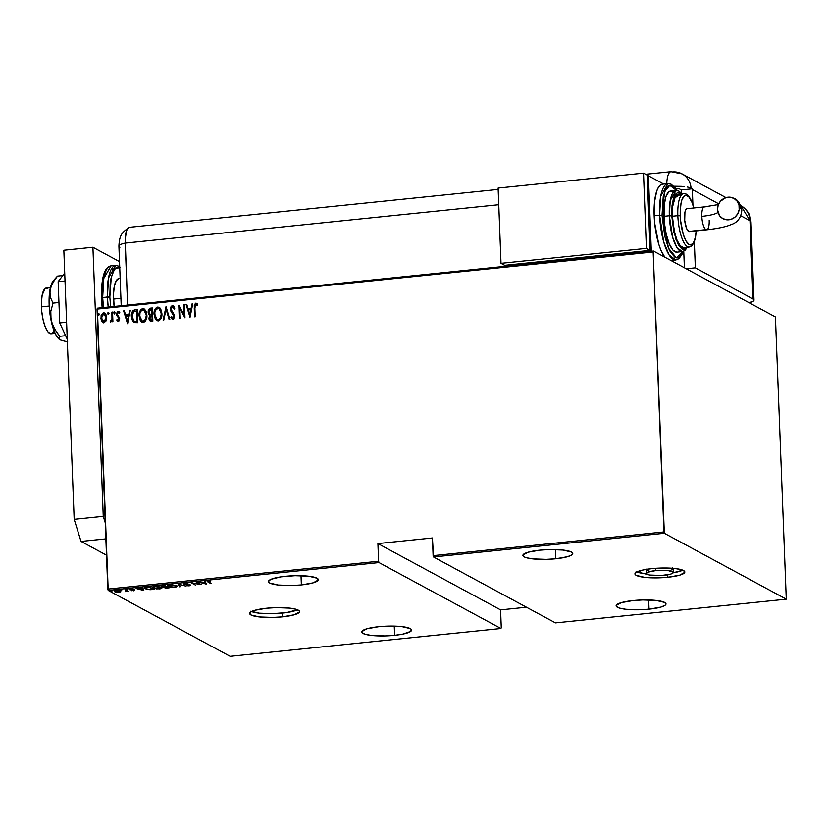 <?xml version="1.0" encoding="UTF-8"?>
<svg xmlns="http://www.w3.org/2000/svg" width="828" height="828" viewBox="0 0 828 828"><rect width="100%" height="100%" fill="white"/><g stroke="black" fill="none" stroke-linecap="round" stroke-linejoin="round"><path stroke-width="1.24" d="M251.526 611.54A24.954 4.854 177.8 0 0 282.41 613.082L282.555 616.85A24.954 4.854 -2.2 0 1 249.652 613.496A24.954 4.854 -2.2 0 1 266.616 608.228L254.827 610.298L250.511 612.161L249.704 613.134L250.956 614.966L259.371 616.953L272.909 617.45L282.555 616.85L294.344 614.769L299.467 611.944L299.312 610.992L296.207 609.315L289.8 608.125L276.262 607.628L266.616 608.228A24.954 4.854 -2.2 0 1 299.519 611.581A24.954 4.854 -2.2 0 1 282.555 616.85L282.41 613.082A24.954 4.854 177.8 0 0 297.5 609.77L286.871 612.523L272.764 613.683L259.226 613.186L250.812 611.199M636.825 571.951A24.954 4.854 177.8 0 0 646.575 573.804L647.848 572.231L655.59 570.627A13.434 2.619 -2.2 0 1 673.309 572.438A13.434 2.619 -2.2 0 1 664.17 575.274A13.434 2.619 -2.2 0 1 646.451 573.462A13.434 2.619 -2.2 0 1 655.59 570.627L655.497 568.329L655.59 570.627L668.072 570.575L673.195 572.117L672.843 573.152L670.514 574.156L661.603 575.481L649.773 575.046L636.111 571.61M667.854 577.261A24.954 4.854 -2.2 0 1 634.941 573.907A24.954 4.854 -2.2 0 1 651.905 568.639L643.47 569.892L635.8 572.572L635.148 574.487L636.256 575.377L644.66 577.364L658.208 577.861L667.854 577.261L679.633 575.181L684.756 572.355L684.611 571.413L681.496 569.726L675.089 568.536L661.551 568.039L651.905 568.639A24.954 4.854 -2.2 0 1 684.818 571.993A24.954 4.854 -2.2 0 1 667.854 577.261L667.761 574.777L667.854 577.261M673.309 572.438L673.164 568.67A13.434 2.619 177.8 0 0 673.029 568.339M301.371 584.92A24.954 4.854 -2.2 0 1 268.458 581.577A24.954 4.854 -2.2 0 1 285.422 576.309A24.954 4.854 -2.2 0 1 318.335 579.652A24.954 4.854 -2.2 0 1 301.371 584.92L301.019 575.708L301.371 584.92L313.15 582.85L318.273 580.024L317.02 578.182L308.606 576.205L295.068 575.698L280.961 576.857L271.046 579.279L268.52 581.204L269.773 583.047L278.177 585.023L291.725 585.531L301.371 584.92M555.805 558.786A24.954 4.854 -2.2 0 1 522.903 555.433A24.954 4.854 -2.2 0 1 539.856 550.165A24.954 4.854 -2.2 0 1 572.769 553.518A24.954 4.854 -2.2 0 1 555.805 558.786L555.453 549.564L555.805 558.786L567.594 556.706L571.91 554.853L572.717 553.88L571.465 552.048L563.05 550.061L549.513 549.564L539.856 550.165L528.078 552.235L522.954 555.07L524.207 556.902L526.215 557.699L532.621 558.89L546.159 559.386L555.805 558.786M649.038 609.18A24.954 4.854 -2.2 0 1 616.135 605.827A24.954 4.854 -2.2 0 1 633.099 600.559A24.954 4.854 -2.2 0 1 666.002 603.912A24.954 4.854 -2.2 0 1 649.038 609.18L648.686 599.958L649.038 609.18L660.827 607.11L665.143 605.247L665.95 604.274L664.698 602.442L656.283 600.455L642.745 599.958L633.099 600.559L621.31 602.639L616.187 605.465L616.342 606.417L619.447 608.094L625.854 609.284L639.392 609.781L649.038 609.18M394.604 635.324A24.954 4.854 -2.2 0 1 361.691 631.971A24.954 4.854 -2.2 0 1 378.655 626.703A24.954 4.854 -2.2 0 1 411.568 630.056A24.954 4.854 -2.2 0 1 394.604 635.324L394.252 626.103L394.604 635.324L403.039 634.072L410.709 631.391L411.361 629.477L410.253 628.587L401.839 626.599L388.301 626.103L378.655 626.703L366.876 628.783L361.753 631.609L361.898 632.551L365.013 634.238L371.41 635.428L384.958 635.925L394.604 635.324M108.209 590.405L378.996 562.585L500.94 628.504L230.143 656.325L108.209 590.405L230.143 656.325L500.94 628.504L378.996 562.585L378.593 561.26L107.795 589.081L97.042 309.123L653.168 251.991L663.921 531.938L433.116 555.66L432.433 537.972L377.91 543.572L378.593 561.26L377.91 543.572L500.588 609.884L526.473 607.224L500.588 609.884L501.261 627.572L500.588 609.884L377.91 543.572L432.433 537.972L433.52 556.985L664.335 533.273L786.279 599.182L555.464 622.904L433.52 556.985L555.464 622.904L786.279 599.182L775.432 316.979L653.499 251.06L97.362 308.202L108.209 590.405L107.795 589.081L378.593 561.26L378.996 562.585L108.209 590.405M111.935 591.161L110.548 591.161L111.645 591.43M121.726 590.157L120.339 590.157L121.426 590.426M127.76 589.536L126.373 589.536L127.46 589.805M143.824 590.457L142.789 587.797L142.074 587.87L142.406 588.729L136.102 588.491L143.658 590.478L142.789 587.797L142.074 587.87L142.406 588.729L136.102 588.491L143.824 590.457M161.222 587.28L157.227 586.421L153.729 586.71L152.838 587.259L153.097 587.89L156.482 588.884L160.58 588.76L161.75 587.683L155.064 586.472C152.621 586.969 152.073 587.507 153.418 588.087L159.638 588.905C162.04 588.408 162.567 587.859 161.222 587.28L161.853 587.952L161.822 587.197M176.229 585.738L172.234 584.879L168.736 585.168L167.846 585.717L168.105 586.348L171.479 587.342L175.588 587.218L176.757 586.141L170.061 584.93C167.629 585.427 167.08 585.965 168.426 586.555L174.636 587.362C177.047 586.866 177.575 586.317 176.229 585.738L176.861 586.41L176.83 585.655M184.768 583.419L183.547 583.823L183.909 584.32L189.56 585.313L186.59 585.665L190.316 585.51L184.582 584.257L187.977 583.688L185.017 583.398L183.795 584.268L189.426 585.21L186.59 585.665L189.26 585.862L190.067 585.137L184.458 584.206L187.977 583.688L184.768 583.419M206.286 584.04L205.251 581.38L204.547 581.453L204.878 582.312L198.565 582.074L206.12 584.061L205.251 581.38L204.547 581.453L204.878 582.312L198.565 582.074L206.286 584.04M208.646 581.96L208.118 581.37L210.529 581.09L207.217 581.504L211.502 583.502L208.646 581.96L208.625 581.246L210.529 581.09L208.211 581.008L207.952 582.001L210.85 583.574L211.502 583.502L208.646 581.96L208.625 581.246M196.288 582.301L199.662 584.133L191.227 582.829L195.522 585.148L192.789 583.254L201.235 584.558L196.94 582.239L199.662 584.133L191.371 582.808L195.522 585.148L192.789 583.254L201.235 584.558L196.288 582.301M178.506 584.133L179.376 586.804L180.09 586.731L179.252 584.589L186.062 586.12L178.341 584.144L179.376 586.804L180.09 586.731L179.252 584.589L186.062 586.12L178.506 584.133M164.803 585.541L161.781 585.924L161.522 586.597L165.486 588.015L169.098 587.859L164.803 585.541L161.626 586.648L164.286 587.673L169.098 587.859L164.803 585.541M147.456 587.321L145.066 588.046L146.773 589.288L154.091 589.401L149.796 587.083L147.456 587.321C144.848 587.766 144.258 588.273 145.697 588.853L150.013 589.722L154.091 589.401L149.796 587.083L147.456 587.321M133.598 590.799L134.095 590.136L130.296 589.515L132.552 589.091L129.561 589.339L133.587 590.281L131.673 590.706L134.229 590.209L130.41 589.608L132.552 589.091L130.524 589.029L129.779 589.691L133.587 590.281L131.673 590.706L134.229 590.209M125.007 589.629L126.425 590.985L125.318 591.585L128.143 591.327L125.007 589.629L126.353 590.861L125.318 591.585L128.143 591.327L125.007 589.629M120.867 591.772L120.236 590.954L117.576 590.478L114.295 591.399L118.87 592.31L120.795 591.844L120.536 591.088L115.982 590.519L114.668 591.699L116.551 592.217L119.232 592.279L120.867 591.772L120.536 591.088M106.046 320.964L106.688 318.366L106.253 315.147L105.001 313.232L103.179 312.891L101.078 315.685L101.337 320.653L103.603 322.785L106.046 320.964L106.698 317.476L104.69 313.036L103.562 312.818L100.819 318.076L101.73 321.419L103.945 322.785L106.046 320.964M112.546 312.063L111.894 312.135L111.956 319.008L111.387 320.539L110.466 320.757L110.61 322.071L112.204 320.343L112.266 321.761L112.918 321.688L112.546 312.063L111.894 312.135L112.008 318.687L110.134 321.813L110.797 322.082L112.204 320.343L112.266 321.761L112.918 321.688L112.546 312.063M118.559 321.44L116.779 320.084L118.311 321.305L119.015 320.943L119.584 317.88L117.431 315.054L117.245 313.646L117.928 312.57L119.346 313.398L119.76 312.466L117.886 311.369L116.603 313.377L116.883 315.737L119.004 318.521L118.487 320.063L117.214 319.215L116.779 320.084L118.311 321.305L119.677 318.635L117.214 314.164L118.166 312.508L119.491 313.367M134.995 309.765L133.07 310.521L131.952 312.342L131.714 319.153L133.898 322.62L137.841 322.692L137.334 309.517L134.995 309.765C132.149 310.873 130.948 313.139 131.383 316.575L133.898 322.62L137.841 322.692L137.334 309.517L134.995 309.765M152.342 307.975L149.464 308.482L148.15 310.924L148.471 314.04L149.702 315.385L149.123 319.401L150.862 321.305L152.849 321.15L152.342 307.975L150.323 308.182L148.077 312.166L149.702 315.385L148.968 318.273L150.21 321.129L152.849 321.15L152.342 307.975M166.045 306.567L163.126 320.094L163.83 320.022L166.055 309.113L169.098 319.484L169.812 319.401L166.045 306.567L163.126 320.094L163.83 320.022L166.055 309.113L169.098 319.484L169.812 319.401L166.045 306.567M183.816 304.745L184.22 315.106L178.765 305.263L179.272 318.438L179.924 318.366L179.521 307.985L184.975 317.849L184.468 304.673L183.816 304.745L184.478 304.839L183.816 304.745L184.22 315.106L178.765 305.263L179.272 318.438L179.924 318.366L179.521 307.985L184.975 317.849L184.468 304.673L183.816 304.745M194.922 308.026L195.263 304.932L196.112 304.549L197.374 305.553L197.726 304.497L195.677 303.203L194.301 305.221L194.601 316.855L195.253 316.793L194.922 308.026L195.843 304.528L197.374 305.553L197.726 304.497L195.843 303.172L194.259 307.964L194.601 316.855L195.253 316.793L194.922 308.026M190.036 317.331L192.789 303.824L192.075 303.897L191.196 308.223L188.018 308.554L186.817 304.435L186.103 304.507L190.036 317.331L192.789 303.824L192.075 303.897L191.196 308.223L188.018 308.554L186.817 304.435L186.103 304.507L190.036 317.331M173.155 319.556L170.878 317.393L172.917 319.422L174.594 316.172L171.054 309.31L172.441 306.929L174.17 308.958L174.78 308.223L172.265 305.604L171.065 306.567L170.402 309.072L170.992 311.597L173.932 316.068L173.207 318.004L171.458 316.524L170.878 317.393L172.183 319.256L173.766 318.977L174.46 315.147L171.054 309.31L172.265 306.96L174.17 308.958L174.78 308.223L173.663 306.112L172.4 305.584L173.321 305.822M161.884 313.553L161.315 310.365L159.628 307.716L157.962 307.074L156.223 307.737L154.712 310.055L154.06 313.315L155.312 319.101L156.761 320.612L158.81 320.809L160.487 319.422L161.574 316.855L161.884 313.553L159.131 307.374L157.693 307.084C154.919 308.544 153.708 310.986 154.06 314.423L156.792 320.633L158.293 320.933C161.046 319.442 162.247 316.979 161.884 313.553M146.887 315.095L146.318 311.897L144.631 309.258L142.954 308.616L141.215 309.279L139.704 311.597L139.063 314.857L140.305 320.643L141.754 322.154L143.813 322.351L145.49 320.964L146.566 318.397L146.887 315.095L144.134 308.916L142.695 308.627C139.922 310.086 138.7 312.529 139.052 315.965L141.785 322.175L143.285 322.475C146.038 320.985 147.239 318.521 146.887 315.095M127.564 323.748L130.327 310.241L129.613 310.314L128.733 314.64L125.556 314.971L124.345 310.852L123.631 310.924L127.564 323.748L130.327 310.241L129.613 310.314L128.733 314.64L125.556 314.971L124.345 310.852L123.631 310.924L127.564 323.748M115.03 312.746L114.026 311.877L114.098 313.812L115.009 313.098L114.336 311.711L113.726 312.88L114.419 313.905L115.03 312.746M108.996 313.367L107.992 312.498L108.064 314.433L108.975 313.719L108.292 312.332L107.692 313.501L108.385 314.526L108.996 313.367M99.205 314.371L98.201 313.501L98.284 315.437L99.205 314.547L98.511 313.336L97.901 314.505L98.594 315.53L99.205 314.371M653.168 251.991L664.335 533.273L786.279 599.182L775.432 316.979L653.499 251.06L653.168 251.991L97.042 309.123L97.362 308.202L653.499 251.06L653.168 251.991M194.839 316.834L194.259 307.964L195.843 303.172L196.712 303.4L194.994 304.042L194.497 305.905L194.839 316.834M196.598 303.338L195.843 303.172M197.613 305.687L196.091 304.663M197.188 303.71L196.391 303.307M190.047 317.248L186.103 304.507L186.859 304.59L190.047 317.248M188.266 308.678L191.444 308.358L192.075 303.897L192.758 303.979L191.444 308.358L188.266 308.678M191.164 309.744L190.098 314.93L188.411 309.869L191.164 309.744L190.098 314.93L191.164 309.744M184.975 317.786L179.521 307.985L184.975 317.786M179.51 318.407L179.014 305.428L179.51 318.407M184.458 315.23L184.064 304.88L184.458 315.23M173.207 305.749L172.4 305.584L170.402 309.361L173.942 316.286L172.493 317.973L173.187 318.2L171.458 316.524L170.878 317.393L171.603 316.813L171.127 317.528L172.431 319.391M172.441 306.929L174.418 309.092L172.69 307.064M173.342 305.822L171.655 306.236L170.651 308.916L171.241 311.732L174.035 315.54L174.004 317.517L173.187 318.2L174.19 316.42L170.402 309.361L172.4 305.584M173.114 314.154L173.632 314.775M169.295 319.463L166.055 309.113L169.295 319.463M163.395 320.063L166.107 306.795L163.395 320.063M156.916 320.695L154.308 314.547C153.956 311.121 155.167 308.678 157.941 307.219L159.266 307.447M159.876 307.85L158.21 307.209L156.471 307.871L154.494 311.794L154.867 317.776L157.009 320.746M159.255 308.823L161.263 312.011L161.263 316.275L159.721 319.122L157.165 319.411M157.134 319.391L155.188 316.958L154.805 312.549L156.233 309.258L158.624 308.523L160.404 310.252L161.243 314.071L160.466 317.662L158.448 319.711C160.746 318.542 161.76 316.555 161.481 313.76L161.232 313.626C161.512 316.42 160.497 318.407 158.21 319.577L157.009 319.329L154.712 314.35C154.432 311.535 155.457 309.568 157.775 308.44L158.966 308.668L161.481 313.76L159.09 308.74M150.334 321.192L148.968 318.273L149.951 315.52L148.077 312.166L150.323 308.182L152.352 308.14L149.702 308.616L148.533 310.438L148.44 313.263L149.951 315.52L149.371 319.536M149.05 309.289L148.74 309.848M148.44 313.263L148.709 314.174M149.775 320.571L150.572 321.316M149.899 314.247L152.176 314.423L150.116 314.319L148.729 312.104L150.779 309.496L151.99 309.527L152.176 314.423L149.754 314.133M150.655 319.97L152.383 320.001L151.245 319.96L149.62 318.18L151.979 315.644L152.383 320.001L150.81 320.043M151.245 319.96L150.013 319.515L149.723 317.165L150.313 316.11L151.979 315.644L152.383 320.001L151.979 315.644L152.145 319.867L150.593 319.95M150.116 314.319L148.833 312.808L148.968 310.717L149.889 309.693L151.741 309.393L152.176 314.423L151.741 309.393L151.928 314.288L150.023 314.319M141.919 322.237L139.301 316.089C138.949 312.663 140.16 310.221 142.933 308.761L144.258 308.989M144.869 309.393L143.203 308.751L141.464 309.413L139.487 313.336L139.57 318.273L142.002 322.289M143.958 310.21L145.645 311.928L146.411 314.412L146.256 317.807L145.231 320.105L143.658 321.223L142.002 320.871L139.704 315.892C139.425 313.077 140.449 311.111 142.768 309.982L143.958 310.21L146.473 315.292L144.082 310.283M146.235 315.168C146.504 317.962 145.49 319.95 143.203 321.119L143.441 321.254C145.738 320.084 146.753 318.097 146.473 315.292L144.983 319.97L143.627 321.026L142.126 320.933L140.532 319.297L139.777 316.782L139.973 313.201L140.926 311.142L142.561 310.014L144.351 310.469L145.759 312.58L146.235 315.168M134.146 322.754L131.631 316.71C131.186 313.274 132.387 311.007 135.243 309.889L132.946 311.049L131.704 314.578L132.066 319.701L133.97 322.651M134.115 321.274L137.386 321.543L134.239 321.336L132.035 316.513L133.691 311.587L136.734 310.935L137.386 321.543L136.982 311.069L137.386 321.543L135.647 321.657M134.488 321.471L133.908 321.119M134.239 321.336L132.325 318.614L132.283 313.843L133.691 311.587L136.734 310.935L137.137 321.409L134.239 321.347M127.584 323.665L123.631 310.924L124.386 311.007L127.584 323.665M125.794 315.106L128.971 314.775L129.613 310.314L130.286 310.407L128.971 314.775L125.794 315.106M128.692 316.161L127.636 321.347L125.939 316.286L128.692 316.161L127.636 321.347L128.692 316.161M117.783 321.192L118.311 321.305M117.452 319.349L118.528 320.26L117.214 319.215L116.779 320.084L117.39 319.494L117.648 321.036M118.29 320.125L119.025 318.749L118.176 320.177M118.797 317.89L117.949 316.979L118.797 317.89M116.883 315.737L118.197 317.114L116.883 315.737L116.8 314.412L116.883 315.737M118.166 312.508L119.346 313.398L119.76 312.466L118.104 311.328L116.562 314.278L118.104 311.328L118.994 311.566M119.128 311.628L118.104 311.328M119.594 313.533L118.414 312.642M119.346 311.773L117.742 311.701L116.852 313.512L117.131 315.872L119.201 318.438L118.528 320.26M114.657 314.04L113.726 312.88L114.336 311.711L114.347 313.947M112.504 321.73L112.204 320.343L112.504 321.73M110.134 321.813L111.107 321.016L110.466 320.757M110.61 320.829L112.256 318.821L111.894 312.135L112.546 312.228L112.204 319.142L110.9 320.985M110.714 320.891L110.528 322.061M108.623 314.661L107.692 313.501L108.654 312.477M108.706 312.487L107.95 313.274L108.313 314.568M102.951 322.62L101.73 321.419L100.819 318.076L103.562 312.818L104.814 313.108M105.239 313.367L102.724 313.388L101.151 316.606L101.585 320.778L103.51 322.868M104.959 314.454L106.119 316.462L106.119 319.391L104.99 321.388L103.055 321.43L101.471 318.004L103.614 313.998L104.628 314.257M103.614 313.998L105.27 314.909L106.036 317.528L105.342 320.539L103.904 321.595L106.284 317.662L103.904 321.595L101.471 318.004L101.875 315.582L103.614 313.998L106.284 317.662L103.862 314.133M103.189 321.492L103.904 321.595M98.842 315.665L97.901 314.505L98.874 313.481M98.925 313.491L98.17 314.278L98.522 315.571M188.411 309.869L190.916 309.61L189.85 314.795L188.411 309.869M125.939 316.286L128.443 316.027L127.388 321.212L125.939 316.286M207.507 581.008L207.952 582.001L208.18 580.252M208.211 581.008L207.952 582.001M205.986 583.274L205.354 583.109L205.986 583.274M204.847 581.556L204.878 582.312L204.847 581.556M204.858 581.836L205.375 583.605L202.477 582.84L204.982 582.581L204.858 581.836M204.982 582.581L205.375 583.605L204.951 581.825L205.375 583.605L202.477 582.84L204.982 582.581M184.458 584.206L185.193 583.657M190.036 584.382L189.239 585.106M189.426 585.21L188.908 585.613M183.775 583.647L183.795 584.268L183.775 583.647M183.474 583.202L183.795 584.268M189.467 585.075L189.985 584.951M179.8 586.007L179.376 586.804L178.61 584.164L179.8 586.007M175.929 586.369L174.636 587.362L169.078 586.483L168.55 585.21M168.57 585.893L168.426 586.555L167.991 585.531M167.794 585.903L168.426 586.555M167.867 585.396L168.581 585.893M168.788 585.572L168.591 585.044M169.078 586.483L168.695 585.706L170.32 585.189L175.577 585.8C176.664 586.286 176.188 586.721 174.17 587.124L169.078 586.483C167.981 586.007 168.467 585.562 170.537 585.168L175.567 585.448L176.074 586.327L176.043 585.572M164.151 586.866L162.091 586.39L164.586 585.562L166.19 586.71L162.278 586.586L164.596 585.841L168.012 587.694L164.927 587.601L166.18 586.71L164.151 586.866L164.741 587.104L164.286 587.673L164.182 586.338M164.213 587.093L164.286 587.673M161.595 585.996L161.626 586.648L161.595 585.996M161.595 585.903L162.236 586.131M164.927 587.601L166.614 586.514L168.012 587.694L165.062 587.663L164.71 586.648M160.922 587.911L161.605 587.58L161.067 587.859L161.046 587.114M152.787 587.445L153.418 588.087M153.78 587.114L153.584 586.586M154.07 588.025L153.687 587.249L155.519 586.431L160.56 586.99L161.067 587.849L158.49 588.718L154.07 588.025C152.973 587.538 153.459 587.104 155.529 586.7L160.57 587.342C161.657 587.828 161.191 588.263 159.162 588.667L154.07 588.025L153.542 586.752M160.57 587.342L161.067 587.87M150.003 589.464L146.349 588.78L146.628 587.425L149.589 587.383L152.983 588.801L148.129 589.329L146.349 588.78L146.639 587.756L149.578 587.104L153.004 589.236L150.003 589.464M145.003 587.435L145.697 588.853M143.523 589.691L142.892 589.526L143.523 589.691M142.375 587.973L142.406 588.729L142.375 587.973M142.385 588.253L142.913 590.022L140.004 589.257L142.509 588.998L142.385 588.253M142.509 588.998L142.913 590.022L142.488 588.242L142.913 590.022L140.004 589.257L142.509 588.998M130.524 589.029L129.779 589.691M130.41 589.608L130.927 589.236M134.198 589.453L133.753 590.022M127.005 590.385L126.042 590.819M126.353 590.861L125.804 591.358M125.773 590.602L126.322 590.105L125.773 590.602M126.311 590.788L126.943 590.509M120.836 591.016L119.201 591.523M114.988 591.099L114.668 591.699L114.523 590.871L115.382 591.233M119.843 591.43L120.764 591.088M119.884 591.161L120.029 591.751L118.228 592.103L115.309 591.627L116.365 590.726L119.367 590.954L119.884 591.161L118.849 592.072L115.03 591.161L116.355 590.488L119.863 590.83L120.205 591.502L120.174 590.747M118.818 591.316L119.853 590.405M162.278 586.586L162.06 585.634M146.349 588.78L145.842 588.284L146.639 587.756M115.309 591.627L114.968 590.53M501.261 627.572L500.94 628.504L501.261 627.572M664.335 533.273L433.52 556.985L433.116 555.66L663.921 531.938L664.335 533.273M646.409 569.353A13.434 2.619 177.8 0 0 646.306 569.705L646.451 573.462M673.205 572.779A24.954 4.854 177.8 0 0 682.789 570.181L673.205 572.779M672.46 567.884L673.133 568.867L671.767 569.902M649.628 571.279L646.42 570.016M646.337 569.509L646.771 568.981M50.415 287.533L46.43 287.947A23.039 7.069 84.1 0 0 41.431 306.877L49.225 306.081L41.431 306.877A23.039 7.069 84.1 0 0 51.139 333.767L55.124 333.363M120.153 278.436L118.932 278.56A24.954 7.649 84.1 0 0 113.508 299.074L120.919 298.318L113.508 299.074A24.954 7.649 84.1 0 0 114.14 306.474L113.477 294.385L114.336 286.219L116.272 280.661L119.004 278.56M54.089 330.921L52.402 333.239M51.077 333.777L48.2 332.225L45.416 327.422L43.149 320.094L41.742 311.359L41.4 302.551L42.187 295.006L45.167 288.475L47.92 288.279M111.728 268.489L113.85 270.197L111.035 278.291L110.196 283.89L109.834 297.086L110.621 306.836L109.834 297.086L107.402 296.941L108.209 307.084A38.388 11.778 -95.9 0 1 107.402 296.941A38.388 11.778 -95.9 0 1 115.744 265.384L108.52 277.897L107.402 296.941L101.471 297.945L102.672 297.428L103.79 278.384L111.014 265.871A38.388 11.778 84.1 0 0 102.672 297.428L109.834 297.086L111.262 277.225L114.575 269.152L119.729 267.454M102.672 297.428A38.388 11.778 84.1 0 0 103.49 307.571L102.672 297.428M101.43 291.094L102.672 279.15L105.508 271.025M102.258 307.695L101.958 305.046M113.871 270.166L115.754 267.951L117.866 267.102L120.112 267.641M92.912 247.261L103.252 516.31L105.249 522.737L103.252 516.31L74.178 519.291L81.03 541.419L105.57 554.688L81.03 541.419L105.86 538.873L81.03 541.419L74.178 519.291L63.839 250.253L74.178 519.291L103.252 516.31L92.912 247.261L63.839 250.253L92.912 247.261L119.511 261.638L92.912 247.261M106.47 554.594L105.57 554.688L106.47 554.594M66.602 322.247L59.74 322.951L58.146 281.675L65.019 280.971L58.146 281.675L64.708 273.012L58.146 281.675L59.74 322.951L66.602 322.247M67.254 339.232L59.74 322.951L67.254 339.232M61.396 340.349L67.71 341.933L60.123 339.915L58.705 338.155L59.813 336.303L65.629 335.702L59.813 336.303L56.894 332.628L52.35 324.607L50.549 315.841L50.798 311.463L52.992 303.131L58.954 302.52L52.992 303.131L50.249 297.076L49.69 293.723L50.881 286.56L54.855 279.481L57.505 276.097L62.793 275.548L57.505 276.097L52.599 282.959L49.887 290.162L52.071 282.7L54.141 279.967M60.123 339.915L57.546 337.514L55.062 333.229L51.046 320.27L49.152 304.507L49.887 290.162A30.708 9.418 84.1 0 0 51.046 320.27A30.708 9.418 84.1 0 0 59.45 339.48A30.708 9.418 84.1 0 0 59.502 339.521L59.45 339.48M59.026 339.066L58.705 338.155L59.813 336.303L54.358 328.757L51.046 320.27L50.798 311.463L52.992 303.131L50.249 297.076L49.887 290.162A30.708 9.418 84.1 0 1 53.406 280.661L57.111 276.5M119.915 247.261A19.199 3.736 -2.2 0 1 118.911 246.102A19.199 3.736 -2.2 0 1 125.204 243.101L127.584 305.097L125.183 239.489L126.487 230.764L128.319 227.762L129.427 227.317L128.319 227.762L126.487 230.764L125.39 236.156L125.204 243.101A19.199 5.889 -95.9 0 1 128.485 227.648A19.199 5.889 -95.9 0 1 130.617 227.596M498.166 189.426L129.375 227.317A19.199 5.889 84.1 0 0 125.204 243.101L127.584 305.097L125.204 243.101A19.199 3.736 177.8 0 0 118.911 246.123C119.522 233.361 123.072 232.399 128.568 227.596M695.334 267.827L752.994 299.001L753.842 299.684L753.335 301.154L749.216 302.81A19.199 3.736 -2.2 0 0 753.997 300.129A19.199 3.736 -2.2 0 0 752.994 299.001L749.982 220.734L740.801 215.766L749.982 220.734L752.994 299.001L695.334 267.827L694.34 241.828L695.334 267.827L686.246 268.769L695.334 267.827M718.735 203.843L692.332 189.571L692.901 204.506L692.332 189.571L718.735 203.843M675.99 189.032L679.136 188.712L681.392 189.933L681.527 193.328L681.392 189.933L679.136 188.712L675.99 189.032M125.204 243.101L498.756 204.723L125.204 243.101M645.623 174.284L670.97 171.675A19.199 5.889 84.1 0 0 666.778 183.744A19.199 5.889 -95.9 0 1 670.97 171.675A19.199 5.889 -95.9 0 1 672.201 171.955A19.199 17.885 118.4 0 1 682.055 173.88A19.199 17.885 118.4 0 1 691.059 188.153L692.291 188.815A19.199 17.885 118.4 0 1 692.332 189.571A19.199 17.885 -61.6 0 0 692.291 188.815L681.392 189.933L692.291 188.815L691.059 188.153A19.199 17.885 -61.6 0 0 682.055 173.88L725.959 197.613M683.752 251.215L684.383 267.754L683.752 251.215M740.936 205.717L749.982 220.734A19.199 17.885 -61.6 0 0 740.936 205.717L740.936 205.717C748.46 210.405 749.775 215.787 749.971 216.367L750.996 221.863A19.199 3.736 177.8 0 0 749.982 220.734L750.996 221.863L753.997 300.129M690.987 188.111L689.517 187.542L690.987 188.111M688.503 187.273L687.333 187.024L688.503 187.273M684.59 186.621L681.403 186.352L684.59 186.621M674.189 186.238L681.403 186.352L674.189 186.238M709.182 220.341A11.52 3.529 -95.9 0 1 706.688 229.811A11.52 3.529 -95.9 0 1 705.942 229.646A11.52 3.529 -95.9 0 1 701.823 216.367A24.985 4.864 177.8 0 0 717.959 212.423A24.985 4.864 -2.2 0 1 701.823 216.367A11.52 3.529 84.1 0 0 705.942 229.646A11.52 3.529 84.1 0 0 706.75 229.801M741.826 210.353A48.014 9.346 177.8 0 0 739.3 207.383A11.52 10.733 118.4 0 1 733.95 217.909A11.52 10.733 118.4 0 1 722.751 218.54A11.52 10.733 118.4 0 1 717.493 209.619L718.166 205.22L720.381 201.307L725.845 197.644L730.099 197.209L734.094 198.492L737.23 201.297L739.011 205.199L739.176 209.608L737.707 213.841L734.819 217.267L730.958 219.358L726.694 219.793L722.699 218.509L719.573 215.704L717.493 209.619A11.52 10.733 118.4 0 1 722.854 199.093A11.52 10.733 118.4 0 1 734.053 198.461A11.52 10.733 118.4 0 1 739.3 207.383A48.014 9.346 -2.2 0 1 741.826 210.353M690.045 231.322L705.942 229.646L688.668 231.416A11.52 3.529 84.1 0 0 689.413 231.592L706.688 229.811C722.378 228.042 728.557 225.723 730.865 224.667C737.386 222.753 741.039 217.93 741.826 210.208C740.149 203.315 737.5 199.372 733.877 198.368M659.605 215.176L663.683 241.89L669.127 255.045L675.803 260.002A38.388 11.778 -95.9 0 1 659.605 215.176L654.161 215.735A38.388 11.778 84.1 0 0 664.76 257.146L660.816 249.973L658.777 244.291L654.679 223.208L654.161 215.735L659.605 215.176A38.388 11.778 -95.9 0 1 667.958 183.619L660.734 196.132L659.605 215.176L662.038 215.321L659.605 215.176M682.852 251.526L676.383 257.86L668.517 248.214L662.038 215.321L664.77 236.249L668.362 247.851L670.504 252.24L675.068 257.373L677.314 257.912L679.426 257.063L682.903 251.36M686.867 247.282L681.516 248.762L676.041 239.737L671.767 215.901L669.335 215.756L672.584 237.129L676.952 247.655L682.282 251.619A30.708 9.418 -95.9 0 1 669.335 215.756L663.88 216.315A30.708 9.418 84.1 0 0 676.838 252.178L682.282 251.619L684.963 250.47L687.375 247.23M693.812 207.983L691.887 202.187L688.865 196.981L685.76 195.304L684.311 195.884L681.93 199.786L681.082 202.963L680.233 211.13L680.595 220.672L683.255 234.376L686.05 241.083L689.175 244.591L690.707 244.964L693.45 242.863L695.385 237.305L696.162 230.898A24.954 7.649 -95.9 0 1 688.078 243.774A24.954 7.649 -95.9 0 1 680.264 215.818L677.832 215.673A26.869 8.239 84.1 0 0 688.803 247.065M683.628 247.613L680.285 245.802L677.035 240.203L674.385 231.654L672.377 216.232A26.869 8.239 84.1 0 0 683.711 247.613L689.165 247.054A26.869 8.239 -95.9 0 1 677.832 215.673L672.377 216.232L672.646 206.514L675.348 196.402L678.298 194.135L679.954 194.539M648.417 175.795L651.305 251.05L505.918 265.985L505.887 265.198L506.281 266.181L651.305 251.05L648.417 175.795L663.714 184.054L648.417 175.795L647.227 175.919L648.417 175.795M662.617 184.168L660.392 185.068L658.405 187.397L656.728 191.071L654.534 201.846L654.161 215.735A38.388 11.778 84.1 0 1 662.503 184.178L667.958 183.619L671.115 184.22L674.892 187.49L676.89 190.502M498.114 188.08L501.012 263.335L504.687 265.322L501.012 263.335L646.399 248.39L650.083 250.387L504.687 265.322L650.083 250.387L646.399 248.39L643.511 173.135L647.196 175.132L650.083 250.387L647.196 175.132L643.511 173.135L498.114 188.08L643.511 173.135L646.399 248.39L501.012 263.335L498.114 188.08M676.89 191.009L672.326 185.876L670.069 185.337L667.968 186.186L666.074 188.401L663.238 196.526L662.038 215.321L664.563 191.661L669.79 185.368L676.579 190.492M676.745 252.188L672.916 250.118L669.2 243.711L666.178 233.941L664.294 222.297L664.18 205.199L665.94 196.588L668.869 191.785L670.649 191.061L672.543 191.527M681.889 193.773L678.867 191.092L676.01 190.512L670.556 191.071A30.708 9.418 84.1 0 0 663.88 216.315L669.335 215.756A30.708 9.418 -95.9 0 1 676.01 190.512L670.225 200.521L669.335 215.756L671.767 215.901L673.92 232.42L678.442 245.047L682.044 249.104L683.824 249.528L685.491 248.855L686.981 247.106M681.692 194.166L678.101 192.231L674.955 194.652L673.692 197.406L672.046 205.479L671.767 215.901L673.278 198.73L681.372 193.824M678.215 194.145A26.869 8.239 84.1 0 0 672.377 216.232L677.832 215.673A26.869 8.239 -95.9 0 1 683.669 193.586L678.215 194.145M704.266 206.907A11.52 3.529 84.1 0 0 701.823 216.367A11.52 3.529 -95.9 0 1 704.328 206.897L687.054 208.677A11.52 3.529 84.1 0 0 684.621 219.316A11.52 3.529 84.1 0 0 688.668 231.416L686.547 228.414L684.704 220.383L684.932 212.206L685.832 209.639L687.095 208.666M684.031 193.576A26.869 8.239 84.1 0 0 677.832 215.673L680.264 215.818A24.954 7.649 -95.9 0 1 684.497 195.75A24.954 7.649 -95.9 0 1 693.533 206.979M718.404 204.568L704.328 206.897A11.52 3.529 -95.9 0 1 705.073 207.072M207.176 581.411L207.145 580.656M208.025 581.504L207.994 580.749M184.282 584.009L184.251 583.254M189.571 585.355L189.54 584.599M145.842 588.284L145.811 587.528M133.691 590.395L133.67 589.639M129.53 589.433L129.499 588.677M130.296 589.484L130.265 588.729M126.436 591.037L126.405 590.281M119.698 266.43L115.744 265.384L111.014 265.871C104.525 266.782 101.306 277.442 101.368 297.832L102.165 307.705M118.911 246.123L121.209 305.749M670.97 171.675L682.055 173.88M670.349 260.561L675.803 260.002L678.774 258.771L681.796 254.827L683.141 251.443M689.165 247.054L691.732 245.906L693.916 242.821L695.448 237.905L696.276 230.877M693.926 207.973L691.68 201.266L689.196 196.785L686.381 194.166L683.669 193.586"/></g></svg>
